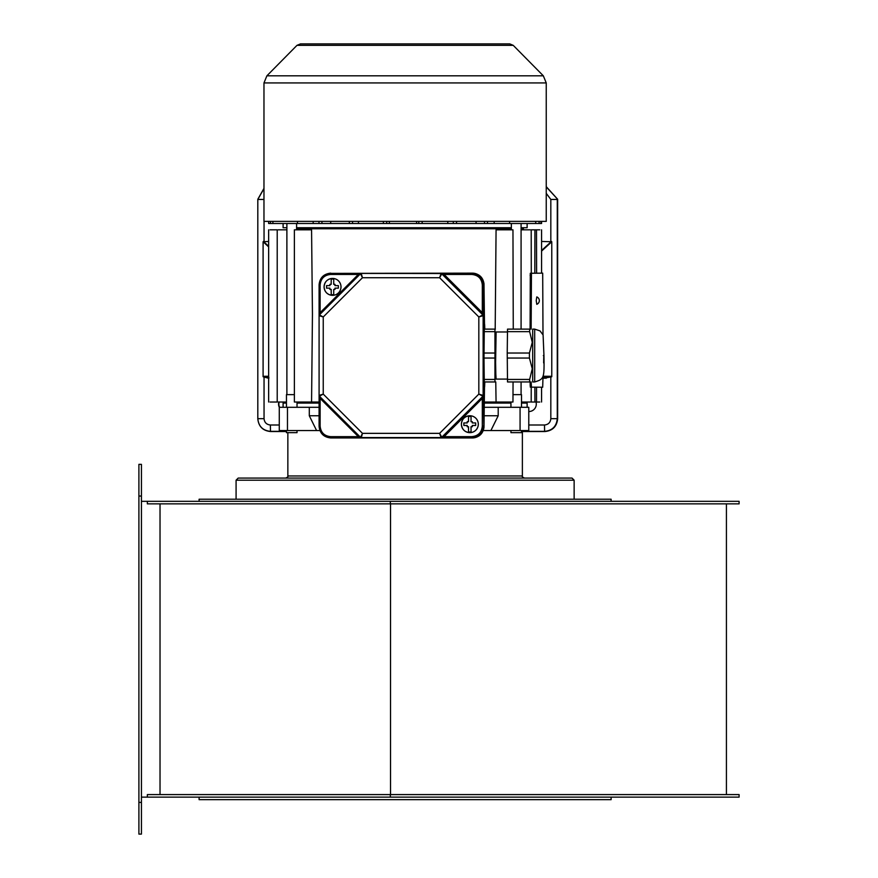 <?xml version="1.0" encoding="UTF-8"?>
<svg xmlns="http://www.w3.org/2000/svg" width="878" height="878" viewBox="0 0 878 878"><rect width="100%" height="100%" fill="white"/><g stroke="black" fill="none" stroke-linecap="round" stroke-linejoin="round"><path stroke-width="1.32" d="M611.11 501.327L611.11 499.22L199.108 499.22L199.108 501.327M611.11 797.125L611.11 799.66L199.108 799.66L199.108 797.125M726.424 503.862L726.424 794.59M147.35 797.125L147.35 794.59L739.1 794.59L739.1 797.125L141.435 797.125M147.35 501.327L739.1 501.327L739.1 503.862L147.35 503.862L147.35 501.327L141.435 501.327M390.326 501.327L390.326 503.862M390.326 794.59L390.326 797.125M390.523 503.862L390.523 794.59M160.026 503.862L160.026 794.59M141.435 464.352L141.435 496.048L138.9 496.048L138.9 464.352L141.435 464.352M141.435 802.404L141.435 834.1L138.9 834.1L138.9 802.404L141.435 802.404L141.435 496.048M138.9 802.404L138.9 496.048M263.971 82.927L263.971 221.377L546.248 221.377L546.248 82.927L263.971 82.927L266.901 75.804L543.317 75.804L546.248 82.927M297.477 221.377L297.477 223.495L349.444 223.495M272.893 221.377L272.893 223.495L297.477 223.495M535.712 221.377L535.712 223.495L539.103 223.495L539.103 221.377M509.591 221.377L509.591 223.495L535.712 223.495M456.428 223.495L422.153 223.495L422.153 221.377L422.153 223.495L383.368 223.495L383.379 221.377L383.368 223.495L349.334 223.495L349.334 221.377M272.893 223.495L268.646 223.495L268.646 221.377M541.572 221.377L541.572 223.495L539.103 223.495M487.202 223.495L509.591 223.495M487.488 221.377L487.488 223.495L456.516 223.495L456.516 221.377M494.182 223.495L494.182 221.377M313.161 221.377L313.161 223.495M296.599 227.72L511.358 227.72M521.082 227.72L527.129 227.72L527.129 223.495M416.622 221.377L416.622 223.495M389.36 221.377L389.36 223.495M358.443 223.495L358.443 221.377M330.699 221.377L330.699 223.495M476.074 221.377L476.074 223.495M447.802 223.495L447.802 221.377M283.1 223.495L283.1 227.72L286.886 227.72M296.983 45.349L513.224 45.349L509.778 43.9L300.441 43.9L296.983 45.349L266.901 75.804M332.564 278.425A8.451 8.451 90 0 1 341.015 286.876A8.451 8.451 90 0 1 332.564 295.326A8.451 8.451 90 0 1 324.081 286.876A8.451 8.451 90 0 1 332.532 278.425A8.451 8.451 90 0 1 340.982 286.876A8.451 8.451 90 0 1 332.532 295.326L332.564 295.326C327.395 294.821 324.575 292.012 324.081 286.876C324.575 281.739 327.395 278.93 332.532 278.425L332.564 278.425M329.898 288.774A3.172 3.172 90 0 1 329.535 288.149L326.539 288.149L326.539 285.613L329.898 285.613L329.898 284.34L331.171 284.34L331.215 279.171A7.803 7.803 90 0 1 333.75 279.171L333.706 284.34L334.968 284.34L334.968 285.613L338.37 285.613L338.37 288.149L334.968 288.149L334.968 289.411L333.706 289.411L333.75 294.58A7.803 7.803 90 0 1 331.215 294.58L331.215 289.411L329.898 289.411L329.898 288.149L326.572 288.149L326.572 285.613L329.535 285.613A3.172 3.172 90 0 1 329.898 284.977M334.968 284.977A3.172 3.172 90 0 1 335.341 285.613L338.37 285.613M338.37 288.149L335.341 288.149A3.172 3.172 90 0 1 334.968 288.774M331.171 284.34L331.215 279.171M329.898 285.613L329.952 284.34M329.952 289.411L329.898 288.149M331.215 294.58L331.171 289.411M330.688 274.441C324.278 275.066 320.755 278.589 320.13 284.999L320.13 312.667L319.405 314.917L323.247 316.969L319.087 315.663A1.054 1.054 -0 0 1 319.405 314.873L360.54 273.727L358.356 274.441L330.688 274.441L330.71 273.387L358.378 273.387L358.356 274.441L320.13 312.667L319.087 312.667L319.087 284.999C319.779 277.942 323.653 274.068 330.71 273.387L472.254 273.146C479.256 273.881 483.13 277.755 483.866 284.757L482.318 284.999C481.693 278.589 478.17 275.066 471.749 274.441L444.092 274.441L441.864 273.727L439.604 277.733L441.118 273.42A1.054 1.054 54.7 0 1 441.864 273.727L483.01 314.873L482.318 312.667L482.318 284.999M319.087 312.667L319.087 315.619A1.054 1.054 -0 0 1 319.405 314.917L360.54 273.727A1.054 1.054 -149.6 0 1 361.286 273.42L358.378 273.387M320.13 284.999L319.087 284.757C319.833 277.755 323.708 273.881 330.71 273.146M358.378 437.705L330.71 437.946C323.708 437.2 319.833 433.337 319.087 426.324L319.087 398.414L320.13 398.414L319.405 396.208L360.54 437.354L362.471 433.348L361.286 437.672A1.054 1.054 149.6 0 1 360.54 437.354L358.356 436.651L358.378 437.705L361.286 437.672M319.087 315.663L319.087 398.414M483.383 312.667L482.318 312.667L444.092 274.441L444.103 273.387L471.771 273.387C478.828 274.068 482.702 277.942 483.383 284.999L483.317 315.619L478.828 316.969L439.604 277.733L362.471 277.733L360.485 273.826A1.054 1.054 -149.6 0 1 361.231 273.508L362.471 277.733L323.247 316.969L323.247 394.112L319.405 396.176A1.054 1.054 0 0 1 319.087 395.462M482.318 426.082L482.318 398.414L444.092 436.651L471.749 436.651C478.17 436.026 481.693 432.503 482.318 426.082L483.383 426.082C482.702 433.139 478.828 437.014 471.771 437.705L444.103 437.705L444.092 436.651L441.864 437.354A1.054 1.054 125.3 0 1 441.118 437.672L439.604 433.348L441.864 437.354L483.01 396.208L482.318 398.414L483.383 398.414L483.866 426.324L483.866 284.757M483.866 426.324C483.13 433.337 479.256 437.2 472.254 437.946L471.749 436.651M330.71 437.946L472.32 437.946A11.623 11.623 -90 0 0 483.943 426.324L483.943 284.768A11.623 11.623 -90 0 0 472.32 273.146L473.472 273.19C479.52 274.145 483.032 277.646 483.987 283.704L484.491 323.85A31.696 0.549 -90 0 1 484.799 329.129M330.688 436.651L330.71 437.705C323.653 437.014 319.779 433.139 319.087 426.082L320.13 426.082C320.755 432.503 324.278 436.026 330.688 436.651L358.356 436.651L320.13 398.414L320.13 426.082M483.317 395.462A1.054 1.054 -78.3 0 1 483.01 396.208L441.733 437.266A1.054 1.054 125.3 0 1 440.986 437.573L361.231 437.573A1.054 1.054 149.6 0 1 360.485 437.266L319.405 396.176A1.054 1.054 0 0 1 319.087 395.429L323.247 394.112L362.471 433.348L439.604 433.348L478.828 394.112L483.317 395.462L483.383 398.414M361.286 273.42L440.986 273.508A1.054 1.054 54.7 0 1 441.733 273.826L482.823 314.917A1.054 1.054 -101.7 0 1 483.13 315.663L483.13 395.429A1.054 1.054 -78.3 0 1 482.823 396.176L478.828 394.112L478.828 316.969L483.01 314.873A1.054 1.054 -101.7 0 1 483.317 315.619M472.32 273.146L471.749 274.441M495.379 381.952L484.283 381.952L483.987 358.048L484.283 329.129L495.379 329.129M484.799 381.952A31.696 0.549 -90 0 1 484.491 387.231L483.987 427.377C483.032 433.425 479.531 436.937 473.472 437.892L472.32 437.946M494.951 381.952L494.951 329.129M484.206 379.45L494.874 379.45M483.987 358.048L494.654 358.048M484.206 331.643L494.874 331.643M483.987 353.033L494.654 353.033M478.323 424.206A8.451 8.451 90 0 1 469.884 432.656L469.84 432.656A8.451 8.451 90 0 1 461.389 424.206A8.451 8.451 90 0 1 469.84 415.755A8.451 8.451 90 0 1 478.29 424.206A8.451 8.451 90 0 1 469.84 432.656C464.703 432.163 461.894 429.342 461.389 424.206C461.894 419.08 464.703 416.26 469.84 415.755L469.884 415.755A8.451 8.451 90 0 1 478.323 424.206M496.114 379.098L495.499 368.749L496.114 331.983M531.223 387.231L531.201 402.025L539.783 402.025M521.499 402.025L530.257 402.025M484.03 402.025L512.39 402.025M319.087 402.025L294.997 402.025M278.205 402.025L286.458 402.025M270.062 402.025L277.218 402.025L277.218 229.827L270.062 229.827M507.44 379.098L495.905 379.098L495.488 355.546L495.905 331.983L507.44 331.983M467.217 426.115A3.172 3.172 90 0 1 466.844 425.479L463.847 425.479L463.847 422.944L467.217 422.944L467.217 421.67L468.479 421.67L468.534 416.512A7.803 7.803 90 0 1 471.069 416.512L471.014 421.67L472.287 421.67L472.287 422.944L475.678 422.944L475.678 425.479L472.287 425.479L472.287 426.741L471.014 426.741L471.069 431.91A7.803 7.803 90 0 1 468.534 431.91L468.534 426.741L467.217 426.741L467.217 425.479L463.88 425.479L463.88 422.944L466.844 422.944A3.172 3.172 90 0 1 467.217 422.307M511.358 228.774L296.599 228.774M286.886 228.774L286.799 229.827M294.997 229.827L311.569 229.827L312.447 314.072L311.569 402.025M534.932 402.025L534.889 387.231M534.823 273.146L534.932 229.827L539.783 229.827M531.278 273.146L531.201 229.827L534.932 229.827M530.092 381.952L530.312 387.143L542.692 387.231L542.999 376.344M542.999 334.748L542.692 273.146L530.29 273.277L530.092 329.129M521.082 229.827L530.257 229.827M495.192 329.129L496.07 229.827L512.39 229.827M496.07 402.025L495.763 381.952M278.205 229.827L286.886 229.827M536.601 273.146L536.491 229.827M536.491 402.025L536.535 387.231M472.287 422.307A3.172 3.172 90 0 1 472.649 422.944L475.678 422.944M475.678 425.479L472.649 425.479A3.172 3.172 90 0 1 472.287 426.115M468.479 421.67L468.534 416.512M467.217 422.944L467.261 421.67M467.217 426.741L467.217 425.479M468.534 431.91L468.479 426.741M523.431 229.827L523.431 228.774L521.082 228.774M531.135 381.952L531.453 387.231M531.453 273.146L531.135 329.129M530.147 329.129L507.517 329.129L507.221 353.033L507.517 381.952L530.147 381.952M536.787 296.918L536.217 300.605L536.787 304.304A3.962 3.962 0 0 0 536.787 296.918M527.129 407.304L527.129 403.079L521.499 403.079M510.941 403.079L484.03 403.079M319.087 403.079L297.027 403.079M286.458 403.079L283.1 403.079L283.1 407.304M529.719 329.129L529.643 331.643L532.277 342.343L529.423 353.033L529.423 358.048L532.277 368.749L529.643 379.45L507.44 379.45M529.643 379.45L529.719 381.952M529.423 358.048L507.221 358.048M529.423 353.033L507.221 353.033M529.643 331.643L507.44 331.643M532.683 329.129L532.683 381.952L534.691 381.952L534.691 329.129L532.683 329.129M268.646 246.894L263.093 241.757L263.093 376.739L268.92 377.31M279.281 407.304L287.468 407.304L287.468 430.549L279.281 430.549L279.281 407.304A7.397 7.397 90 0 1 278.875 402.025M268.887 378.352L263.093 376.739M541.572 251.097L551.779 241.757L551.779 376.739L542.999 377.452M528.775 411.53L528.907 411.53A7.397 7.397 -90 0 0 535.986 402.025M542.999 378.495L551.779 376.739M287.468 407.304L309.297 407.304L309.297 415.755L316.596 430.549L287.468 430.549M498.199 407.304L520.072 407.304L520.072 430.549L490.89 430.549L498.199 415.755L498.199 407.304L484.03 407.304M319.087 407.304L309.297 407.304M520.072 407.304L528.775 407.304L528.775 430.549L520.072 430.549M551.779 241.757L541.572 241.45M263.093 241.757L268.646 241.45M264.048 377.419L264.048 418.674L257.814 418.674C258.571 426.357 262.796 430.582 270.49 431.35L270.49 431.526C262.84 430.725 258.626 426.499 257.814 418.861L257.814 199.262L263.971 188.397M279.577 407.304A7.397 7.397 90 0 1 279.171 402.025M270.49 431.526L286.458 431.526M545.984 378.352L545.918 377.31L542.999 377.299M557.64 418.861L557.278 418.674C556.52 426.368 552.295 430.593 544.601 431.35L544.975 431.526C552.613 430.725 556.839 426.499 557.64 418.861L557.64 199.262L546.248 186.652M522.377 431.526L544.975 431.526M319.087 415.755L309.297 415.755M498.199 415.755L484.03 415.755M263.971 188.594L257.814 199.449L263.971 199.449M546.248 186.882L557.64 199.262M521.499 407.304L521.499 394.628L512.993 394.628M294.349 394.628L286.458 394.628L286.458 407.304M490.89 430.549L483.24 430.549M543.778 355.546L543.647 362.943L543.778 355.546M319.888 430.549L316.596 430.549M297.027 430.549L297.027 432.656L286.458 432.656L286.458 430.549M521.499 430.549L521.499 432.656L510.941 432.656L510.941 430.549M236.083 480.2L238.201 478.082L572.028 478.082L574.135 480.2L236.083 480.2L236.083 499.22M418.795 223.495L418.795 221.377M386.715 221.377L386.715 223.495M352.539 221.377L352.539 223.495M321.941 221.377L321.941 223.495M270.446 221.377L270.446 223.495M484.491 223.495L484.491 221.377M453.289 223.495L453.289 221.377M330.534 284.34A3.172 3.172 90 0 1 331.171 283.967M333.706 283.967A3.172 3.172 90 0 1 334.342 284.34M334.342 289.411A3.172 3.172 90 0 1 333.706 289.784M331.171 289.784A3.172 3.172 90 0 1 330.534 289.411M444.103 273.387L441.118 273.42M441.118 437.672L444.103 437.705M467.853 421.67A3.172 3.172 90 0 1 468.479 421.308M471.014 421.308A3.172 3.172 90 0 1 471.651 421.67M471.651 426.741A3.172 3.172 90 0 1 471.014 427.114M468.479 427.114A3.172 3.172 90 0 1 467.853 426.741M530.092 385.124L531.135 385.124M531.135 275.253L530.092 275.253M263.246 376.3L268.646 376.267M279.281 425.007L270.38 425.007C266.561 424.601 264.443 422.494 264.048 418.674M551.625 376.3L543.043 376.256M550.824 377.419L550.824 418.674C550.429 422.494 548.311 424.601 544.492 425.007L528.775 425.007M551.439 241.45L541.572 250.482M263.433 241.45L268.646 246.279M264.048 221.377L264.048 241.45M270.38 425.007L270.49 431.35L286.458 431.35M522.377 431.35L544.601 431.35L544.492 425.007M550.824 241.45L550.824 199.449L557.278 199.449L557.278 418.674L550.824 418.674M543.339 355.546L543.954 355.546L543.339 355.546M550.824 199.449L546.248 193.358M287.852 432.656L287.852 475.975L522.377 475.975C521.817 476.458 522.52 477.16 524.484 478.082M318.977 221.377L318.977 223.495M511.358 223.495L511.358 229.827M286.886 223.495L286.886 394.628M513.235 45.349L543.317 75.804M512.961 229.827L513.268 329.129M513.059 381.952L512.961 402.025M294.382 229.827L294.382 402.025M268.646 229.827L268.646 402.025M541.572 387.231L541.572 402.025M541.583 273.146L541.572 229.827M534.691 381.952C544.393 379.033 544.261 378.1 543.954 355.546L543.087 334.957L540.025 330.896L534.691 329.129M510.941 402.025L510.941 407.304M540.958 221.377L540.958 223.495M521.082 223.495L521.082 329.129M521.082 381.952L521.082 394.628M296.599 223.495L296.599 229.827M522.377 402.025L522.377 403.079M522.377 227.72L522.377 228.774M297.027 402.025L297.027 407.304M522.377 430.549L522.377 475.975M287.852 475.975C288.401 476.458 287.699 477.16 285.734 478.082M574.135 480.2L574.135 499.22"/></g></svg>
